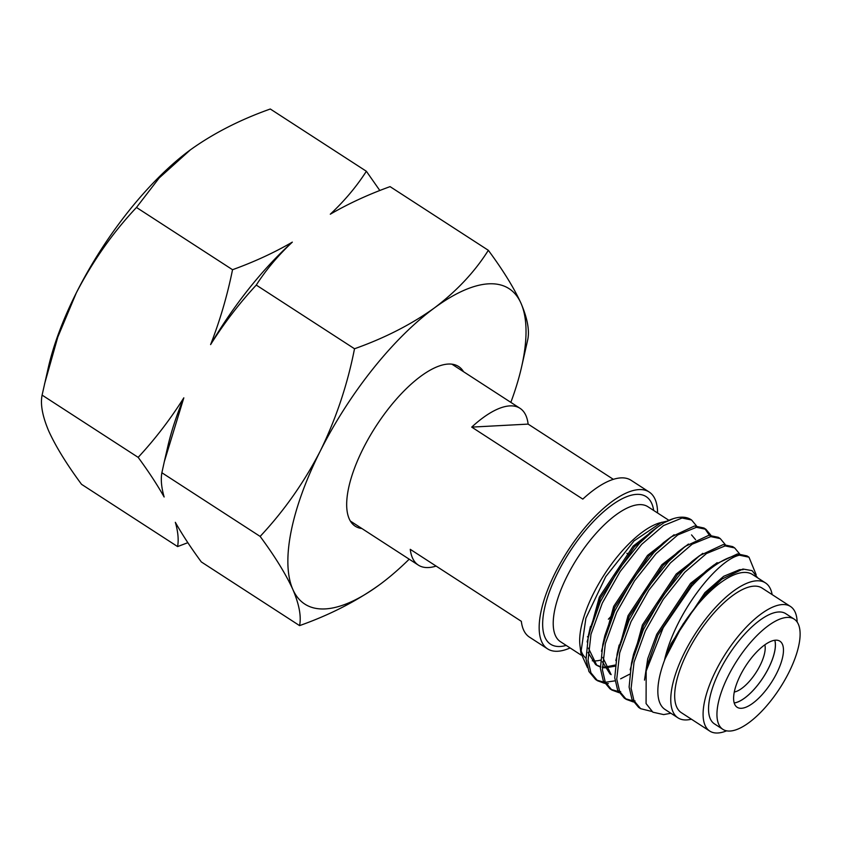 <?xml version="1.0" encoding="UTF-8"?>
<svg xmlns="http://www.w3.org/2000/svg" width="842" height="842" viewBox="0 0 842 842"><rect width="100%" height="100%" fill="white"/><g stroke="black" fill="none" stroke-linecap="round" stroke-linejoin="round"><path stroke-width="1.26" d="M463.532 371.701A95.114 36.911 122.9 0 0 458.658 366.554A95.114 36.911 122.9 0 0 363.081 448.712A95.114 36.911 122.9 0 0 355.208 526.187A95.114 36.911 122.9 0 0 361.892 528.534M510.841 402.371A187.882 72.928 122.9 0 0 521.472 367.449A187.882 72.928 122.9 0 0 521.03 303.32A187.882 72.928 122.9 0 0 434.398 307.94A187.882 72.928 122.9 0 0 320.297 450.996A187.882 72.928 122.9 0 0 292.827 589.421A187.882 72.928 122.9 0 0 379.458 584.801A187.882 72.928 122.9 0 0 381.679 583.159A187.882 72.928 122.9 0 0 409.201 559.193M379.458 584.801C356.303 601.356 329.675 614.965 299.573 625.617C301.447 616.439 299.205 604.377 292.827 589.421C285.754 573.991 274.86 556.32 260.136 536.417C283.933 511.031 303.994 482.561 320.297 450.996C336.105 418.579 347.504 384.499 354.514 348.756C384.668 338.074 411.306 324.465 434.398 307.94C456.869 290.932 474.846 271.724 488.339 250.306C503.084 270.261 513.988 287.932 521.03 303.32C527.408 318.297 529.66 330.369 527.776 339.515L521.472 367.449M488.339 250.306L390.078 186.629C368.407 194.449 348.483 203.638 330.296 214.205C344.599 200.775 356.619 186.461 366.365 171.263L270.303 109.007C240.138 119.69 213.51 133.299 190.418 149.823A187.882 72.928 122.9 0 0 188.198 151.465A187.882 72.928 122.9 0 0 76.317 292.869A187.882 72.928 122.9 0 0 48.404 367.175L42.1 395.108C40.227 404.286 42.468 416.348 48.847 431.304C55.919 446.734 66.813 464.405 81.537 484.318L177.599 546.574C178.809 539.838 178.062 531.755 175.336 522.314C182.261 534.607 190.924 547.816 201.322 561.94L299.573 625.617M190.418 149.823L159.212 177.925L136.478 207.458C112.923 232.476 92.873 260.946 76.317 292.869L57.793 337.084L44.531 384.036M187.85 542.68L177.599 546.574M161.875 472.741C160.664 479.466 161.422 487.55 164.137 496.99C157.212 484.708 148.55 471.488 138.162 457.364C155.107 439.103 170.326 419.263 183.819 397.845L164.316 461.658L161.875 472.741L260.136 536.417M42.1 395.108L138.162 457.364M256.263 285.08C239.307 303.352 224.088 323.181 210.605 344.599C220.036 320.349 227.351 295.395 232.539 269.714C254.21 261.883 274.145 252.695 292.321 242.138C278.018 255.568 265.998 269.882 256.263 285.08L354.514 348.756M136.478 207.458L232.539 269.714M366.365 171.263L379.837 190.524M292.321 242.138A190.387 73.896 122.9 0 0 210.605 344.599M183.819 397.845A190.387 73.896 122.9 0 0 167.779 446.576L164.316 461.658M774.829 640.278A39.353 15.272 -57.1 0 1 768.62 668.053A39.353 15.272 -57.1 0 1 734.192 702.975M776.682 673.274A39.353 15.272 -57.1 0 1 737.139 707.259A39.353 15.272 -57.1 0 1 740.392 675.21A39.353 15.272 -57.1 0 1 779.934 641.215A39.353 15.272 -57.1 0 1 776.682 673.274M728.267 675.852A65.634 25.47 -57.1 0 1 794.227 619.154A65.634 25.47 -57.1 0 1 788.796 672.621A65.634 25.47 -57.1 0 1 722.836 729.319A65.634 25.47 -57.1 0 1 728.267 675.852M794.227 619.154L785.818 613.702A65.634 25.47 122.9 0 0 719.857 670.4A65.634 25.47 122.9 0 0 714.426 723.867L722.836 729.319M696.502 525.924L691.587 519.998L682.083 518.009L663.485 525.587L641.699 544.353L620.165 571.529L602.314 603.082L590.989 634.279L588.053 660.465L590.926 672.811L597.578 680.778L604.661 683.367M605.987 683.515L608.324 683.578M597.578 680.778L595.578 679.483L588.926 671.516L586.053 659.17L588.432 635.3L600.314 601.777L618.165 570.234L639.699 543.058L656.539 527.766L664.117 522.65A93.02 36.101 -57.1 0 1 673.516 518.598A93.02 36.101 -57.1 0 1 680.862 517.209A93.02 36.101 -57.1 0 1 690.987 519.609L691.587 519.998M615.06 680.831L605.366 682.283M603.988 682.209L596.599 680.094M739.497 555.204L739.297 555.225A93.02 36.101 -57.1 0 0 691.482 586.485L697.102 580.254L713.942 564.971L737.487 553.91L746.991 555.909L748.991 557.204L739.497 555.204M739.56 553.826L734.645 547.9L725.141 545.911L706.543 553.489L684.757 572.255L663.222 599.43L645.372 630.984L634.047 662.18L631.111 688.367L633.984 700.712L640.636 708.68L651.813 711.469M640.636 708.68L638.636 707.385L631.984 699.418L629.111 687.072L631.489 663.201L643.362 629.679L661.223 598.136L682.746 570.96L699.597 555.667L723.141 544.606L732.635 546.605L734.645 547.9M725.215 544.521L720.289 538.606L710.785 536.607L692.187 544.185L670.4 562.951L648.877 590.137L631.016 621.68L619.691 652.876L616.754 679.073L619.638 691.419L626.28 699.376L633.363 701.965M635.026 700.881L634.068 700.881M632.689 700.818L625.311 698.692M626.28 699.376L624.28 698.081L617.628 690.114L614.755 677.768L617.133 653.897L629.016 620.386L646.866 588.832L668.401 561.656L685.241 546.374L708.785 535.312L718.289 537.301L720.289 538.606M710.858 535.228L705.943 529.302L696.439 527.303L677.842 534.891L656.055 553.657L634.521 580.833L616.67 612.376L605.345 643.583L602.409 669.769L605.282 682.115L611.934 690.082L619.017 692.671M620.67 691.587L619.712 691.587M618.333 691.514L610.955 689.398M611.934 690.082L609.934 688.777L603.282 680.81L600.399 668.474L602.788 644.593L614.66 611.082L632.521 579.538L654.045 552.352L670.895 537.07L694.439 526.008L703.933 528.008L705.943 529.302M756.169 574.749L748.991 557.204M704.901 528.702L709.406 535.259M629.542 674.242L620.638 678.82M600.42 660.16A80.411 31.207 -57.1 0 1 595.662 660.907A80.411 31.207 -57.1 0 1 592.284 660.781M585.99 658.181A80.411 31.207 -57.1 0 1 580.559 648.835M587.495 667.653L580.864 652.918L579.949 645.414A80.411 31.207 -57.1 0 1 604.451 574.381A80.411 31.207 -57.1 0 1 659.275 522.998L666.811 521.198M764.862 644.835A29.891 11.599 -57.1 0 1 756 672.59A29.891 11.599 -57.1 0 1 734.277 692.019M726.657 730.814A74.233 28.817 -57.1 0 1 717.826 732.993A74.233 28.817 -57.1 0 1 709.743 731.077A74.233 28.817 -57.1 0 1 720.636 661.791A74.233 28.817 -57.1 0 1 782.418 604.567A74.233 28.817 -57.1 0 1 790.491 606.482A74.233 28.817 -57.1 0 1 797.153 622.028M709.743 731.077L681.325 712.669A74.233 28.817 -57.1 0 1 692.219 643.383A74.233 28.817 -57.1 0 1 754 586.158A74.233 28.817 -57.1 0 1 762.073 588.074L790.491 606.482M691.398 719.194A80.411 31.207 -57.1 0 1 686.714 719.921A80.411 31.207 -57.1 0 1 677.968 717.847A80.411 31.207 -57.1 0 1 689.766 642.793A80.411 31.207 -57.1 0 1 756.684 580.812A80.411 31.207 -57.1 0 1 765.431 582.885A80.411 31.207 -57.1 0 1 772.146 594.599M677.968 717.847L665.054 709.48A80.411 31.207 -57.1 0 1 676.852 634.426A80.411 31.207 -57.1 0 1 743.77 572.444A80.411 31.207 -57.1 0 1 752.516 574.518L765.431 582.885M757.653 577.833L752.085 570.634L742.928 569.034L721.889 579.096L701.839 598.241L682.967 624.259L664.601 659.739C675.095 613.629 716.7 560.33 739.297 555.225M691.482 586.485L663.212 627.722L646.182 671.021L646.077 703.575L652.876 712.195L663.675 714.595L670.453 713.342M580.864 652.918L585.895 618.217L605.714 576.665L634.058 540.89L661.696 522.25M657.581 512.988A93.441 36.269 122.9 0 0 649.171 492.012A93.441 36.269 122.9 0 0 639.004 489.602A93.441 36.269 122.9 0 0 561.246 561.635A93.441 36.269 122.9 0 0 547.532 648.845L529.45 637.12A93.441 36.269 122.9 0 1 521.335 621.322L410.254 549.331A93.441 36.269 122.9 0 0 418.369 565.129A93.441 36.269 122.9 0 0 428.536 567.54A93.441 36.269 122.9 0 0 436.114 566.087M547.532 648.845A93.441 36.269 122.9 0 0 557.699 651.255A93.441 36.269 122.9 0 0 570.118 647.951M451.975 364.218L520.009 408.307A93.441 36.269 -57.1 0 0 509.842 405.897A93.441 36.269 -57.1 0 0 471.72 427.115L582.801 499.106A93.441 36.269 -57.1 0 1 620.922 477.888A93.441 36.269 -57.1 0 1 631.09 480.298L649.171 492.012M520.009 408.307A93.441 36.269 -57.1 0 1 528.123 424.105L613.344 479.34M673.516 518.598L664.117 522.65M664.601 659.739L671.085 643.604L704.933 592.621L723.667 576.307L739.634 569.666L743.086 569.687M644.509 680.115L647.73 658.728L656.739 634.3L690.577 583.317L717.163 562.656M630.174 669.843L642.383 624.996L676.221 574.023L702.807 553.352M615.818 660.549L628.037 615.702L661.875 564.719L688.461 544.048M602.788 657.413L611.145 674.642L609.987 673.895L602.398 661.78M601.462 651.245L613.681 606.398L647.519 555.415L674.105 534.754M615.176 665.033L605.03 667.074M604.209 667.064L602.283 666.927M600.304 666.58L596.231 664.948M595.631 664.591L588.053 652.476M587.116 641.941L599.336 597.094L633.173 546.121L659.76 525.45M682.967 624.259L706.091 593.378L721.889 579.096M646.182 671.021L647.866 663.612L657.897 635.047L691.735 584.074L706.659 570.455L713.942 564.971M631.489 663.201L633.521 654.308L643.551 625.753L677.389 574.77L692.313 561.161L699.597 555.667M618.291 649.235L629.195 616.449L663.033 565.477L677.957 551.857L685.241 546.374M602.788 644.593L604.819 635.71L614.849 607.145L648.687 556.173L663.612 542.553L670.895 537.07M691.535 534.891L695.587 539.69M615.039 666.222L605.366 667.822M604.567 667.79L602.304 667.506M600.325 667.011L596.799 665.348L588.432 648.119M589.589 630.637L600.493 597.852L634.331 546.868L652.708 530.797M471.72 427.115L528.123 424.105M581.191 655.129L560.435 641.678A80.411 31.207 -57.1 0 1 572.223 566.624A80.411 31.207 -57.1 0 1 639.152 504.642A80.411 31.207 -57.1 0 1 647.898 506.716L668.811 520.261M612.218 615.039A80.411 31.207 -57.1 0 1 608.377 619.196M588.2 636.352A80.411 31.207 -57.1 0 1 587.432 636.836M566.203 645.414A87.926 34.133 -57.1 0 1 560.098 646.488A87.926 34.133 -57.1 0 1 557.804 572.592A87.926 34.133 -57.1 0 1 636.605 494.37A87.926 34.133 -57.1 0 1 653.666 510.452M774.787 640.288A39.311 15.261 -57.1 0 1 763.273 677.305A39.311 15.261 -57.1 0 1 734.182 702.933M626.858 553.278L629.384 554.92M350.335 521.04L418.369 565.129M597.241 605.335L598.367 606.061M619.165 645.014L617.133 653.897M590.463 626.406L588.432 635.3M649.256 533.249L656.539 527.766"/></g></svg>

